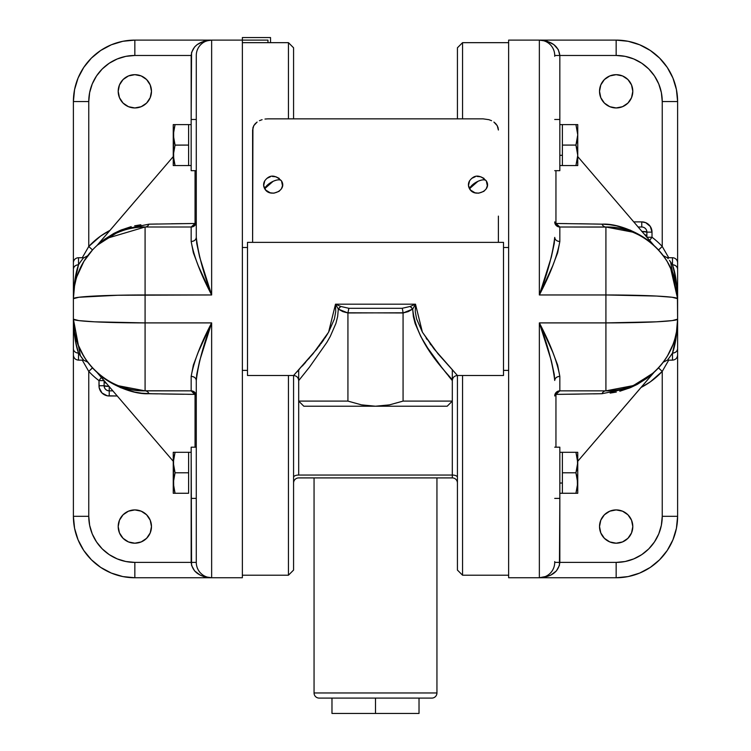 <?xml version="1.0" encoding="UTF-8"?>
<svg xmlns="http://www.w3.org/2000/svg" width="751" height="751" viewBox="0 0 751 751"><rect width="100%" height="100%" fill="white"/><g stroke="black" fill="none" stroke-linecap="round" stroke-linejoin="round"><path stroke-width="1.13" d="M73.391 101.554A61.441 61.441 0 0 1 134.842 40.113A61.441 61.441 0 0 0 73.391 101.554L88.759 101.554L88.759 246.478L92.514 249.952L88.759 246.478L82.272 257.734L88.759 246.478A76.809 76.809 0 0 1 110.031 230.35L100.615 236.067L88.759 246.478L88.759 101.554L73.391 101.554L73.391 298.654L73.391 101.554L73.391 298.654L73.391 101.554L74.574 89.566L78.066 78.038L83.746 67.421L91.387 58.109L100.7 50.467L111.326 44.788L122.854 41.286L134.842 40.113L242.366 40.113L242.366 577.754L211.641 577.754L203.812 576.59L200.264 575.172L194.612 570.929L191.561 565.39L191.167 447.183L196.283 447.183L191.167 447.183L191.167 498.392L196.283 498.392L191.167 498.392L191.167 562.396L134.842 562.396L125.849 561.513L117.203 558.885L109.233 554.632L102.249 548.897L96.522 541.912L92.26 533.952L89.641 525.306L88.759 516.312L88.759 371.398A76.809 76.809 0 0 0 98.991 380.616L99.188 387.741L101.995 392.98L107.243 395.786L117.287 395.984L109.233 395.984L109.233 390.858L112.894 390.858L109.233 390.858A5.116 5.116 0 0 1 104.117 385.742L104.117 380.616L98.991 380.616L104.117 380.616L104.117 385.742L98.991 385.742L104.117 385.742C104.417 388.849 106.126 390.558 109.233 390.858L109.233 395.984A10.242 10.242 0 0 1 98.991 385.742L98.991 380.616L102.005 376.598M191.167 170.684L196.283 170.684L191.167 170.684L191.167 119.475L191.167 170.684M196.283 119.475L191.167 119.475L196.283 119.475M554.717 498.392L559.833 498.392L559.833 447.183L554.717 447.183L559.833 447.183L559.833 498.392L554.717 498.392M554.717 170.684L559.833 170.684L559.833 119.475L554.717 119.475L559.833 119.475L559.833 170.684L554.717 170.684M436.941 692.966L314.059 692.966A5.116 5.116 0 0 0 319.175 698.092L431.825 698.092A5.116 5.116 0 0 0 436.941 692.966L436.941 477.908L436.941 692.966A5.116 5.116 0 0 1 431.825 698.092L319.175 698.092A5.116 5.116 0 0 1 314.059 692.966L436.941 692.966M314.059 477.908L314.059 692.966L314.059 477.908M424.155 342.4L427.695 348.004L420.776 336.486L415.106 323.493L413.341 316.434L412.684 309.093L408.168 311.627L403.071 312.97L347.938 312.782L347.929 401.1L361.494 404.864L375.5 406.225L303.817 406.225L298.691 401.1L347.929 401.1L347.929 312.97L342.832 311.627L338.316 309.093L335.509 304.183L328.581 332.205L313.064 353.712L293.575 375.5L293.575 570.075L288.45 575.2L242.366 575.2L288.45 575.2L288.45 375.5L288.45 575.2L293.575 570.075L293.575 375.5L316.988 348.877L328.581 332.205L334.392 318.959L335.725 311.646L335.509 304.183L415.491 304.183L415.265 311.618L416.598 318.94L422.409 332.195L433.994 348.849L457.425 375.5L457.425 570.075L462.55 575.2L462.55 375.5L462.55 575.2L508.634 575.2L462.55 575.2L457.425 570.075L457.425 375.5L503.508 375.5L503.508 242.366L247.492 242.366L247.492 375.5L293.575 375.5L247.492 375.5L247.492 242.366L503.508 242.366L503.508 375.5L457.425 375.5L437.946 353.712L422.409 332.195L415.491 304.183L410.206 306.455L402.104 308.304L348.896 308.304L340.794 306.455L335.509 304.183L415.491 304.183L410.206 306.455L402.104 308.304L348.896 308.304L340.794 306.455L335.509 304.183L338.316 309.093L337.659 316.424L335.904 323.456L330.252 336.439L326.863 342.372M288.45 42.666L288.45 118.846L288.45 42.666L242.366 42.666L288.45 42.666L293.575 47.792L288.45 42.666M293.575 118.846L293.575 47.792L293.575 118.846M462.55 42.666L457.425 47.792L457.425 118.846L457.425 47.792L462.55 42.666L462.55 118.846L462.55 42.666L508.634 42.666L462.55 42.666M252.608 131.829L252.608 216.11M338.316 309.093L340.794 306.455A5.116 1.934 132.6 0 0 338.316 309.093L347.929 312.97L403.062 312.782L403.071 401.1L403.071 312.97L412.684 309.093C416.861 347.704 453.717 378.654 452.309 380.616L452.309 401.1L452.309 380.616L441.513 367.108L427.695 348.004L434.829 358.246M448.469 375.913L450.919 378.926M444.094 370.412L447.014 374.092M434.801 358.208L441.504 367.108M503.508 370.384L508.634 370.384L503.508 370.384M508.634 247.492L503.508 247.492L508.634 247.492M616.158 107.956A16.644 16.644 0 0 1 599.523 91.312A16.644 16.644 0 0 1 616.158 74.678L609.793 75.935L604.395 79.55L600.791 84.947L599.523 91.312L600.791 97.686L604.395 103.084L609.793 106.689L616.158 107.956L622.532 106.689L627.93 103.084L631.535 97.686L632.802 91.312L631.535 84.947L627.93 79.55L622.532 75.935L616.158 74.678A16.644 16.644 0 0 1 632.802 91.312A16.644 16.644 0 0 1 616.158 107.956M616.158 543.198A16.644 16.644 0 0 1 599.523 526.554A16.644 16.644 0 0 1 616.158 509.91L609.793 511.178L604.395 514.782L600.791 520.19L599.523 526.554L600.791 532.919L604.395 538.317L609.793 541.931L616.158 543.198L622.532 541.931L627.93 538.317L631.535 532.919L632.802 526.554L631.535 520.19L627.93 514.782L622.532 511.178L616.158 509.91A16.644 16.644 0 0 1 632.802 526.554A16.644 16.644 0 0 1 616.158 543.198L619.406 542.879M668.146 258.691L667.367 257.734L672.483 257.734A5.116 5.116 0 0 1 677.609 262.85L677.609 266.464M609.296 227.084L559.833 227.009A5.116 4.093 90 0 1 555.947 223.488L555.947 170.684L555.947 223.488A5.116 2.46 0 0 1 554.736 222.099M669.723 260.747L670.474 261.789M609.296 390.783L605.916 390.858L605.916 322.902L539.359 322.902L605.916 322.902L605.916 294.965L539.359 294.965L539.359 40.113L508.634 40.113L508.634 577.754L616.158 577.754L628.146 576.58L639.674 573.079L650.3 567.399L659.613 559.758L667.254 550.445L672.934 539.828L676.426 528.3L677.609 516.312L677.609 101.554L677.609 348.661L677.609 101.554L676.426 89.566L672.934 78.038L667.254 67.421L659.613 58.109L650.3 50.467L639.674 44.788L628.146 41.286L616.158 40.113L508.634 40.113L508.634 577.754L539.359 577.754L539.359 322.902L552.661 351.956L557.646 365.07L559.833 376.382L559.833 390.858L605.916 390.858A5.116 4.337 -90 0 0 602.03 393.702L596.745 393.806M568.882 394.237L575.369 394.153M576.421 394.134L577.021 394.125M630.483 387.629L653.68 372.693L577.754 461.264L654.121 372.243L650.657 375.19M653.21 373.125L646.968 378.241M630.418 387.657L637.233 384.409M646.958 378.251L637.158 384.446L630.324 387.694L619.791 391.243M616.327 392.06L610.15 393.102M247.492 247.492L242.366 247.492L247.492 247.492M242.366 370.384L247.492 370.384L242.366 370.384M141.704 390.783L191.167 390.858L191.167 376.382L193.354 365.07L198.339 351.956L211.641 322.902L145.084 322.902L145.084 294.965L145.084 322.902L211.641 322.902L211.641 577.754L242.366 577.754L242.366 40.113L211.641 40.113L211.641 294.965L145.084 294.965A71.683 3.727 180 0 0 73.391 298.691L73.391 269.205L73.391 298.691C73.88 284.169 75.579 272.866 78.517 264.793C75.429 265.075 73.72 266.539 73.391 269.205L73.391 262.85L73.391 269.205A5.116 4.412 -0 0 1 78.517 264.793L78.517 257.734A5.116 5.116 0 0 0 73.391 262.85A5.116 5.116 0 0 1 78.517 257.734L78.517 264.793L80.517 261.799M141.704 227.084L145.084 227.009A71.683 71.683 0 0 0 73.391 298.691L78.846 297.265L117.644 295.256L211.641 294.965L198.339 265.92L193.354 252.796L191.167 241.484L191.167 227.009A5.116 5.116 0 0 0 196.283 221.883A5.116 2.46 0 0 1 195.053 223.488L195.053 170.684L195.053 223.488A5.116 4.093 -90 0 1 191.167 227.009L144.164 227.009M134.842 107.956A16.644 16.644 0 0 1 118.198 91.312A16.644 16.644 0 0 1 134.842 74.678L128.468 75.935L123.07 79.55L119.465 84.947L118.198 91.312L119.465 97.686L123.07 103.084L128.468 106.689L134.842 107.956L141.207 106.689L146.605 103.084L150.209 97.686L151.477 91.312L150.209 84.947L146.605 79.55L141.207 75.935L134.842 74.678A16.644 16.644 0 0 1 151.477 91.312A16.644 16.644 0 0 1 134.842 107.956M134.842 543.198A16.644 16.644 0 0 1 118.198 526.554A16.644 16.644 0 0 1 134.842 509.91L128.468 511.178L123.07 514.782L119.465 520.19L118.198 526.554L119.465 532.919L123.07 538.317L128.468 541.931L134.842 543.198L141.207 541.931L146.605 538.317L150.209 532.919L151.477 526.554L150.209 520.19L146.605 514.782L141.207 511.178L134.842 509.91A16.644 16.644 0 0 1 151.477 526.554A16.644 16.644 0 0 1 134.842 543.198L131.594 542.879M87.726 362.189L83.633 360.142L78.517 360.142L83.633 360.142L78.517 353.083L78.517 360.142L78.517 353.083A5.116 4.412 180 0 1 73.391 348.661L73.391 355.016L73.391 348.661A5.116 4.412 0 0 0 78.517 353.083C75.616 345.197 73.908 333.895 73.391 319.175L73.391 348.661L73.391 319.175C72.406 357.476 106.773 391.853 145.084 390.858A71.683 71.683 0 0 1 73.391 319.175A71.683 3.727 0 0 0 145.084 322.902L145.084 390.858L141.676 390.783M80.526 356.077L80.066 355.42M75.973 279.635L74.527 285.971L73.391 298.691A71.683 71.683 0 0 1 145.084 227.009A5.116 4.337 90 0 0 148.97 224.164L154.255 224.061M182.118 223.629L175.631 223.714M174.579 223.732L173.979 223.742M120.517 230.238L97.32 245.173L173.246 156.602L96.879 245.633M173.274 156.565L173.246 165.558L175.067 165.558L173.246 155.316L175.067 145.084L173.246 134.842L173.246 165.558L191.167 165.558L175.067 165.558L173.734 160.498L175.067 165.558L173.734 160.498L173.603 150.885M97.79 244.742L104.032 239.625M120.582 230.21L113.767 233.458M104.042 239.616L113.842 233.42L120.676 230.172L131.209 226.624M134.673 225.807L140.85 224.765M327.802 333.538L324.892 338.119M252.909 127.783L252.608 242.366L252.608 130.017L253.782 125.661L252.909 127.783M255.199 123.727L253.782 125.661L257.105 122.056L255.199 123.727M259.442 120.686L262.09 119.672L259.442 120.686M264.981 119.052L267.966 118.846L264.981 119.052M483.034 118.846L267.966 118.846L483.034 118.846L488.92 119.681L483.034 118.846M491.576 120.695L488.92 119.681L491.576 120.695M495.81 123.746L493.895 122.056L497.228 125.67L495.81 123.746M498.101 127.792L497.228 125.67L498.392 130.017L498.101 127.792M498.392 242.366L498.392 216.11M452.309 477.908L298.691 477.908A5.116 5.116 0 0 0 293.575 483.034A5.116 5.116 0 0 1 298.691 477.908L452.309 477.908L452.309 401.1L403.071 401.1L452.309 401.1L452.309 475.045L298.691 475.045L452.309 475.045A5.116 2.262 180 0 1 457.425 477.307A5.116 2.262 0 0 0 452.309 475.045L452.309 477.908A5.116 5.116 0 0 1 457.425 483.034A5.116 5.116 0 0 0 452.309 477.908M242.366 40.113L267.966 40.113L267.966 42.666L267.966 40.113L242.366 40.113L242.366 37.55L270.529 37.55L270.529 42.666L270.529 37.55L242.366 37.55L242.366 40.113M299.396 369.248L296.955 371.886M305.638 362.339L302.315 366.047M309.252 358.208L308.652 358.903M323.953 339.508L320.977 343.676M320.048 344.925L318.997 346.305M426.117 338.128L426.934 339.339M430.905 344.859L430.013 343.658M196.283 55.471A15.358 15.358 0 0 1 211.641 40.113C199.203 41.023 192.378 46.14 191.167 55.471L134.842 55.471A46.083 46.083 0 0 0 88.759 101.554L89.641 92.561L92.26 83.924L96.522 75.954L102.249 68.97L109.233 63.234L117.203 58.982L125.849 56.353L134.842 55.471L191.167 55.471L191.167 119.475L191.561 52.476L194.612 46.938L197.166 44.609L203.812 41.277L211.641 40.113A15.358 15.358 0 0 0 196.283 55.471L196.283 237.4L196.753 243.521L199.644 257.077L211.641 294.965L211.641 40.113L134.842 40.113L134.842 55.471L134.842 40.113M118.564 385.779L145.084 390.858A5.116 4.337 -90 0 1 148.97 393.702C131.19 394.538 107.834 383.217 97.33 372.693C107.215 382.757 131.359 394.763 148.97 393.702L195.053 394.378A5.116 2.46 180 0 1 196.283 395.984L191.167 390.858A5.116 5.116 0 0 1 196.283 395.984A5.116 5.116 0 0 0 191.167 390.858A5.116 4.093 -90 0 1 195.053 394.378L195.053 447.183L195.053 394.378L148.97 393.702A5.116 4.337 90 0 0 145.084 390.858L191.167 390.858L191.167 376.382A5.116 4.084 180 0 1 196.283 380.466C195.955 378.006 194.256 376.645 191.167 376.382C193.777 361.766 200.611 343.939 211.641 322.902C203.371 344.831 198.245 364.019 196.283 380.466L196.283 562.396A15.358 15.358 0 0 0 211.641 577.754L211.641 322.902L199.644 360.799L196.753 374.345L196.283 380.466L196.283 561.579M196.283 56.287L196.283 237.4C198.245 253.847 203.371 273.035 211.641 294.965C200.611 273.927 193.777 256.1 191.167 241.484C194.256 241.231 195.955 239.869 196.283 237.4A5.116 4.084 0 0 1 191.167 241.484L191.167 227.009L145.084 227.009L145.084 294.965L145.084 227.009C128.552 225.582 105.609 236.725 96.879 245.633C106.191 236.293 128.412 225.788 145.084 227.009L105.985 238.602M80.413 355.918L73.391 319.175L73.391 298.691L73.391 516.312L73.391 319.175L78.846 320.602L94.391 321.813L145.084 322.902L145.084 390.858M73.391 516.312L73.391 319.213L73.391 516.312A61.441 61.441 0 0 0 134.842 577.754L122.854 576.58L111.326 573.079L100.7 567.399L91.387 559.758L83.746 550.445L78.066 539.828L74.574 528.3L73.391 516.312L88.759 516.312L73.391 516.312A61.441 61.441 0 0 0 134.842 577.754L211.641 577.754L134.842 577.754L134.842 562.396L134.842 577.754M88.12 362.705L92.514 367.915L88.759 371.398L82.272 360.142L88.759 371.398L92.429 367.83M82.188 353.571L83.108 355.214L82.178 353.571M75.138 334.908L75.945 338.119M73.992 328.45L73.579 324.385L73.992 328.45M74.912 333.866L75.081 334.636M76.931 341.423L77.916 344.24M85.445 358.959L84.985 358.265M125.004 387.995L126.628 388.445M97.236 372.562L100.343 375.19M100.09 374.984L96.879 372.243L173.246 461.264M97.837 373.087L97.104 372.449L97.837 373.087M126.741 388.474L124.891 387.957M120.46 386.502L118.78 385.864M139.63 390.651L138.297 390.539M140.709 390.727L142.324 390.811M142.521 390.811L145.009 390.858M135.978 390.285L140.521 390.717M131.472 389.553L133.021 389.835M118.611 385.798L122.037 387.056M131.641 228.276L134.767 227.75M97.236 245.305L100.343 242.676M100.09 242.883L97.837 244.779M127.651 229.158L124.929 229.9M134.72 227.76L131.585 228.285M73.992 289.417L73.589 293.341L73.992 289.417M75.616 280.958L74.809 284.498L75.616 280.968M83.108 262.662L79.437 269.881M83.896 261.339L92.514 249.952L87.163 256.457M74.471 286.309L74.114 288.562M118.198 91.312L118.517 94.56M125.595 105.149L128.468 106.689M138.081 74.997L134.842 74.678M128.468 511.178L125.595 512.717M118.517 523.306L118.198 526.554M171.369 223.779L195.053 223.488L196.283 221.883A5.116 5.116 0 0 1 191.167 227.009L195.053 223.488L187.609 223.573M171.369 394.087L183.995 394.256M161.493 393.937L170.918 394.087M141.761 393.214L153.476 393.796M140.559 393.064L141.535 393.186M120.639 387.685L107.318 380.55L97.677 373.012M128.909 390.614L134.617 392.05M106.595 380.062L107.064 380.372M97.33 372.693L98.634 373.876M141.808 393.224L134.682 392.06L120.676 387.704M82.131 259.611L81.418 260.559M80.526 261.78L82.835 258.71M82.159 259.583L81.662 260.231M87.726 255.697L83.258 258.194L83.633 257.734L78.517 257.734M197.992 48.43L197.457 49.594M208.647 40.404L205.765 41.277M210.374 40.16L209.473 40.263M196.283 562.396L191.167 562.396C192.378 571.727 199.203 576.843 211.641 577.754A15.358 15.358 0 0 1 196.283 562.396L134.842 562.396A46.083 46.083 0 0 1 88.759 516.312L88.759 371.398A76.809 76.809 0 0 0 98.991 380.616L101.385 377.434M209.473 577.603L210.374 577.707M205.765 576.59L207.116 577.078M203.108 575.172L204.366 575.923M200.78 573.257L201.878 574.252M198.874 570.929L199.625 571.962M197.457 568.272L197.992 569.436M148.97 393.702L157.56 393.871M187.609 394.303L194.612 394.378M109.233 386.596L109.233 390.858L109.233 386.427L104.117 385.742A5.116 0.685 -0 0 0 109.092 386.427M102.831 377.227L103.46 378.11M73.391 319.241L74.509 331.773M74.556 332.036L75.935 338.091M78.113 344.756L83.896 356.537M84.901 358.133L85.22 358.612M85.971 359.729L92.232 367.615M98.043 244.516L121.953 229.646L148.97 224.164L195.053 223.488M148.97 224.164A5.116 4.337 -90 0 1 145.084 227.009M157.56 223.995L149.167 224.164M85.464 258.879L84.891 259.752M83.943 261.264L76.884 276.584M73.842 329.501L74.33 333.97M76.011 343.536L76.668 346.333M80.648 350.595L85.586 359.166M73.495 324.103L73.391 319.175M75.776 342.418L73.514 324.488M81.258 357.091L82.131 358.255M78.517 353.083L75.851 342.813M73.391 298.682L74.368 283.606L78.517 264.793C85.145 255.462 85.145 255.462 78.517 264.793M79.681 263.01L78.667 264.549M106.398 383.282A5.116 2.215 180 0 1 104.117 381.442A5.116 2.215 0 0 0 106.398 383.282M105.694 382.466A5.116 2.553 180 0 1 104.117 380.616L105.694 382.466M641.767 231.449L646.883 232.125A5.116 5.116 0 0 0 641.767 227.009L641.767 221.883A10.242 10.242 0 0 1 652.009 232.125L650.282 226.436L645.682 222.662L641.767 221.883L633.713 221.883L641.767 221.883L641.767 227.009L638.106 227.009L641.767 227.009A5.116 5.116 0 0 1 646.883 232.125L646.883 237.25L652.009 237.25L652.009 232.125L646.883 232.125L652.009 232.125L652.009 237.25L646.883 237.25L645.306 235.401A5.116 2.553 0 0 1 646.883 237.25L646.883 236.424A5.116 2.215 180 0 0 644.602 234.584A5.116 2.215 -0 0 1 646.883 236.424L646.883 232.125A5.116 0.685 180 0 0 641.908 231.449M554.717 56.287L554.717 55.471A15.358 15.358 0 0 0 539.359 40.113L547.188 41.277L553.834 44.609L558.275 49.594L559.833 55.471L616.158 55.471L625.151 56.353L633.797 58.982L641.767 63.234L648.751 68.97L654.478 75.954L658.74 83.924L661.359 92.561L662.241 101.554L662.241 246.478A76.809 76.809 0 0 0 652.009 237.25L648.995 241.268M579.631 394.087L555.947 394.378A5.116 4.093 90 0 1 559.833 390.858A5.116 5.116 0 0 0 554.717 395.984A5.116 5.116 0 0 1 559.833 390.858L559.833 376.382A5.116 4.084 180 0 0 554.717 380.466C552.755 364.019 547.629 344.831 539.359 322.902C550.389 343.939 557.223 361.766 559.833 376.382C556.744 376.645 555.045 378.006 554.717 380.466L554.247 374.345L551.356 360.799L539.359 322.902L539.359 577.754A15.358 15.358 0 0 0 554.717 562.396L554.717 561.579M616.158 577.754L616.158 562.396A46.083 46.083 0 0 0 662.241 516.312L677.609 516.312A61.441 61.441 0 0 1 616.158 577.754A61.441 61.441 0 0 0 677.609 516.312L677.609 319.175L672.154 320.602L656.609 321.813L605.916 322.902A71.683 3.727 -0 0 0 677.609 319.175A71.683 71.683 0 0 1 605.916 390.858C644.227 391.853 678.594 357.476 677.609 319.175L676.632 334.261L672.483 353.083L672.483 360.142L672.483 353.083C675.571 352.801 677.28 351.327 677.609 348.661L677.609 516.312L662.241 516.312L662.241 371.398L658.486 367.915L662.241 371.398L668.728 360.142L662.241 371.398A76.809 76.809 0 0 1 640.969 387.516L650.385 381.799L662.241 371.398L662.241 516.312L661.359 525.306L658.74 533.952L654.478 541.912L648.751 548.897L641.767 554.632L633.797 558.885L625.151 561.513L616.158 562.396L559.833 562.396L559.833 498.392L559.439 565.39L556.388 570.929L550.736 575.172L543.348 577.463L539.359 577.754L616.158 577.754L616.158 562.396L554.717 562.396A15.358 15.358 0 0 1 539.359 577.754C551.797 576.843 558.622 571.727 559.833 562.396L554.717 562.396M600.791 97.686L600.584 97.179M612.919 74.997L616.158 74.678M632.802 91.312L632.483 94.56M625.405 105.149L622.532 106.689M599.842 523.306L600.011 522.536M622.532 511.178L625.405 512.717M632.483 523.306L632.802 526.554M554.717 55.471L559.833 55.471L554.717 55.471A15.358 15.358 0 0 0 539.359 40.113C551.797 41.023 558.622 46.14 559.833 55.471L616.158 55.471L616.158 40.113A61.441 61.441 0 0 1 677.609 101.554A61.441 61.441 0 0 0 616.158 40.113L539.359 40.113L539.359 294.965L605.916 294.965L605.916 390.858L609.324 390.783M662.88 255.171L658.486 249.952L662.241 246.478L668.728 257.734L662.241 246.478L658.561 250.036M667.742 262.409L667.31 261.677M670.465 267.497L677.609 298.691A71.683 3.727 180 0 0 605.916 294.965L656.609 296.063L672.154 297.265L677.609 298.691C678.594 260.39 644.227 226.023 605.916 227.009A71.683 71.683 0 0 1 677.609 298.691L677.609 101.554L662.241 101.554L677.609 101.554M676.876 288.45L676.482 286.047M674.069 276.443L673.084 273.636M665.433 258.729L666.015 259.611M669.47 260.409L672.483 264.793A5.116 4.412 0 0 1 677.609 269.205C677.28 266.539 675.571 265.075 672.483 264.793L672.483 257.734L667.367 257.734L663.274 255.687L663.837 256.457M676.088 284.019L675.384 280.977M625.996 229.872L624.372 229.421M653.764 245.305L650.657 242.676M650.91 242.883L654.121 245.633L577.754 156.602M653.163 244.779L653.896 245.427L653.163 244.779M624.259 229.393L626.109 229.909M630.54 231.364L632.22 232.003M611.37 227.215L612.703 227.328M579.631 223.779L602.03 224.164A5.116 4.337 -90 0 0 605.916 227.009L605.916 294.965L605.916 227.009L609.324 227.084M610.291 227.14L608.676 227.055M608.479 227.055L605.991 227.009M615.022 227.591L610.479 227.149M619.528 228.313L617.979 228.032M632.389 232.068L628.962 230.81M612.656 390.548L611.877 390.614M632.52 385.742L630.671 386.455M650.91 374.984L653.163 373.087M624.259 388.474L626.071 387.967M677.008 328.45L677.421 324.385L677.008 328.45M673.065 344.287L673.947 341.799M658.543 367.849L664.335 360.724M668.822 353.552L667.752 355.448M673.91 341.902L673.084 344.24M676.529 331.557L676.876 329.417M675.055 338.119L675.806 335.124M667.611 355.692L668.812 353.571M658.496 367.906L662.87 362.714M555.158 393.899L559.833 390.858L605.916 390.858L632.558 385.732M677.609 348.661A5.116 4.412 180 0 1 672.483 353.083C665.855 362.414 665.855 362.414 672.483 353.083C675.421 345 677.12 333.697 677.609 319.175L677.383 291.97M632.436 232.087L605.916 227.009L559.833 227.009L559.833 241.484L557.646 252.796L552.661 265.92L539.359 294.965L551.356 257.077L554.247 243.521L554.717 237.4C555.045 239.869 556.744 241.231 559.833 241.484C557.223 256.1 550.389 273.927 539.359 294.965C547.629 273.035 552.755 253.847 554.717 237.4A5.116 4.084 -0 0 0 559.833 241.484L559.833 227.009A5.116 5.116 0 0 1 554.717 221.883A5.116 5.116 0 0 0 559.833 227.009L555.947 223.488L567.005 223.61M652.957 373.35L629.047 388.22L602.03 393.702L555.947 394.378L555.947 447.183L555.947 394.378L554.717 395.984A5.116 2.46 180 0 1 555.947 394.378L563.391 394.303M589.507 223.929L580.701 223.789M557.749 226.567L554.717 221.883L555.947 223.488L597.524 224.07M609.239 224.652L616.318 225.807L630.324 230.172L643.682 237.325L653.323 244.854M622.091 227.253L616.383 225.816M644.405 237.804L643.936 237.494M653.67 245.173L652.366 243.991M605.916 227.009A5.116 4.337 90 0 1 602.03 224.164C619.81 223.329 643.166 234.65 653.67 245.173C643.785 235.119 619.641 223.103 602.03 224.164L609.192 224.652M672.483 353.083L669.272 357.729M669.517 357.392L667.986 359.372M541.527 40.263L540.626 40.16M545.235 41.277L543.884 40.789M547.892 42.704L546.634 41.943M550.22 44.609L549.122 43.614M552.126 46.938L551.375 45.905M553.543 49.594L553.008 48.43M616.158 40.113L616.158 55.471A46.083 46.083 0 0 1 662.241 101.554L662.241 246.478A76.809 76.809 0 0 0 652.009 237.25L649.615 240.433M553.008 569.436L553.543 568.272M539.359 577.754L545.235 576.59M540.626 577.707L541.527 577.603M677.609 516.312L677.609 355.016C677.299 358.124 675.59 359.832 672.483 360.142L667.367 360.142L663.274 362.179M602.03 224.164L593.44 223.995M563.391 223.573L556.388 223.488M559.833 55.471L559.833 119.475M648.169 240.639L647.54 239.757M670.587 261.949L677.609 298.691C677.12 284.169 675.421 272.866 672.483 264.793L671.169 262.794M677.609 298.626L676.491 286.103M676.444 285.831L675.065 279.785M672.887 273.111L667.104 261.329M666.099 259.743L665.574 258.945M665.029 258.137L658.768 250.252M559.833 390.858L555.947 394.378M632.436 385.779L605.916 390.858A5.116 4.337 90 0 0 602.03 393.702M593.44 393.871L601.833 393.712M667.47 355.927L672.915 344.671M673.112 344.155L674.088 341.348M675.083 338.025L676.444 332.026M676.491 331.764L677.609 319.203M671.131 355.139L672.389 353.233M677.609 269.205L677.609 262.85A5.116 5.116 0 0 0 672.483 257.734L672.483 264.793L675.947 279.175L677.336 292.496M309.468 367.145L298.691 380.616L298.691 401.1L303.817 406.225L375.5 406.225L389.506 404.864L403.071 401.1L389.506 404.864L375.5 406.225L361.494 404.864L347.929 401.1L298.691 401.1L298.691 475.045A5.116 2.262 0 0 0 293.575 477.307A5.116 2.262 180 0 1 298.691 475.045L298.691 401.1M326.854 342.39L309.506 367.098M447.183 406.225L375.5 406.225L447.183 406.225L452.309 401.1M412.684 309.093L415.491 304.183L412.684 309.093A5.116 1.934 -132.6 0 0 410.206 306.455L412.684 309.093M327.614 333.857L316.218 349.872M348.896 308.304L347.938 312.782L348.83 308.454M402.405 309.102L402.677 310.172L402.405 309.102M403.062 312.782L402.677 310.172L403.062 312.782M298.691 370.008L298.691 380.616L298.691 370.008M452.309 380.616L452.309 370.008L452.309 380.616C452.618 377.518 454.327 375.81 457.425 375.5M375.5 698.092L375.5 713.45L331.98 713.45L331.98 698.092L331.98 713.45L375.5 713.45L375.5 698.092M419.02 713.45L419.02 698.092L419.02 713.45L375.5 713.45L419.02 713.45M264.634 181.029A9.472 8.402 0 0 0 264.69 188.689A9.725 3.98 -30.4 0 1 273.092 181.338A9.725 3.98 -30.4 0 1 281.484 180.907L281.494 180.925C280.236 179.339 277.429 179.48 273.092 181.338L264.69 188.689C269.816 198.536 287.652 190.303 281.494 180.925L281.484 180.907C274.941 174.467 269.327 174.504 264.634 181.029M264.784 180.766L263.657 185.535L265.704 190.069L270.238 192.819L273.918 193.176L279.025 191.355L281.4 188.848L282.507 185.722L281.494 180.925M279.184 178.372L275.936 176.795L272.266 176.438M270.444 176.738L267.159 178.25M469.45 181.029A9.472 8.402 0 0 0 469.506 188.689A9.725 3.98 -30.4 0 1 477.908 181.338A9.725 3.98 -30.4 0 1 486.301 180.907L486.31 180.925C485.052 179.339 482.245 179.48 477.908 181.338L469.506 188.689C474.632 198.536 492.478 190.303 486.31 180.925L486.301 180.907C479.767 174.467 474.144 174.504 469.45 181.029M469.6 180.766L468.474 185.535L470.52 190.069L475.064 192.819L478.734 193.176L483.841 191.355L486.216 188.848L487.324 185.722L486.31 180.925M484.001 178.372L480.762 176.795L477.082 176.438M475.261 176.738L471.975 178.25M577.632 485.634L575.933 493.266L577.754 493.266L577.754 483.034L575.933 493.266L577.754 493.266L562.396 493.266L562.396 483.034L559.833 483.034L562.396 483.034L562.396 452.309L575.933 452.309L577.754 462.55L577.754 452.309L559.833 452.309M577.754 493.266L577.266 493.266L577.754 493.266L577.266 493.266L577.754 493.266L577.754 462.55L575.933 472.792L577.754 483.034L577.754 452.309L575.933 452.309L577.632 459.95M576.449 471.112L577.266 467.732L575.933 472.792L577.266 477.852L577.463 486.986M577.603 465.46L577.369 457.932M577.754 462.55L575.933 472.792L562.396 472.792L575.933 472.792L577.266 477.861L576.468 474.529M577.632 480.424L577.557 479.776M577.266 493.266L562.396 493.266L562.396 452.309M577.266 467.723L577.397 466.981M576.12 492.694L575.933 493.266M577.754 482.949L577.266 488.206M577.632 157.926L577.754 165.558L577.754 155.316L575.933 165.558L577.754 165.558L562.396 165.558L562.396 155.316L559.833 155.316L562.396 155.316L562.396 124.6L575.933 124.6L577.754 134.842L577.754 124.6L559.833 124.6M576.449 143.403L577.266 140.024L575.933 145.084L577.754 155.316L577.754 134.842L575.933 145.084L577.754 155.316L577.754 124.6L575.933 124.6L577.754 134.842L575.989 124.779M576.468 146.821L577.754 155.316L577.463 159.278M577.726 156.565L575.933 165.558L577.632 165.558M577.603 137.752L575.933 145.084L562.396 145.084L562.396 124.6M577.632 152.716L577.557 152.068L577.632 152.716M577.632 137.442L577.266 140.015M575.933 165.558L562.396 165.558L562.396 145.084L575.933 145.084L577.256 140.033M577.754 165.558L577.266 165.558L577.754 165.558M577.266 150.144L575.933 145.084M188.604 493.266L175.067 493.266L173.246 483.034L173.246 493.266L188.604 493.266L188.604 483.034L188.604 493.266M173.368 459.941L175.067 452.309L173.246 452.309L173.246 462.55L175.067 472.792L173.734 467.723L175.067 472.792L188.604 472.792L188.604 452.309L173.246 452.309L173.246 462.55L175.067 452.309L191.167 452.309L188.604 452.309L188.604 483.034L188.604 472.792L175.067 472.792L173.246 462.55L173.246 483.034L175.049 472.858M173.603 458.148L173.246 493.266L175.067 493.266L173.734 488.206L175.067 493.266L173.734 488.206L173.603 478.603M173.368 480.424L175.067 472.792M173.274 461.302L173.734 467.723M173.734 477.852L173.246 483.034L173.734 488.206M173.368 132.232L175.067 124.6L173.246 124.6L173.246 134.842L175.067 145.084L173.734 140.015L175.067 145.084L188.604 145.084L188.604 124.6L173.246 124.6L173.246 134.842L175.067 124.6L191.167 124.6L188.604 124.6L188.604 165.558L188.604 145.084L175.049 145.15M173.734 129.66L173.368 152.716M173.734 140.015L173.603 130.439M173.734 150.144L173.246 155.316L175.067 145.084M173.744 124.6L173.246 124.6M78.517 360.142C75.41 359.832 73.701 358.124 73.391 355.016M102.868 377.274L103.309 377.866M648.132 240.592L647.691 240.001M293.575 375.5C296.673 375.81 298.382 377.518 298.691 380.616M562.396 493.266L559.833 493.266M562.396 165.558L559.833 165.558"/></g></svg>
